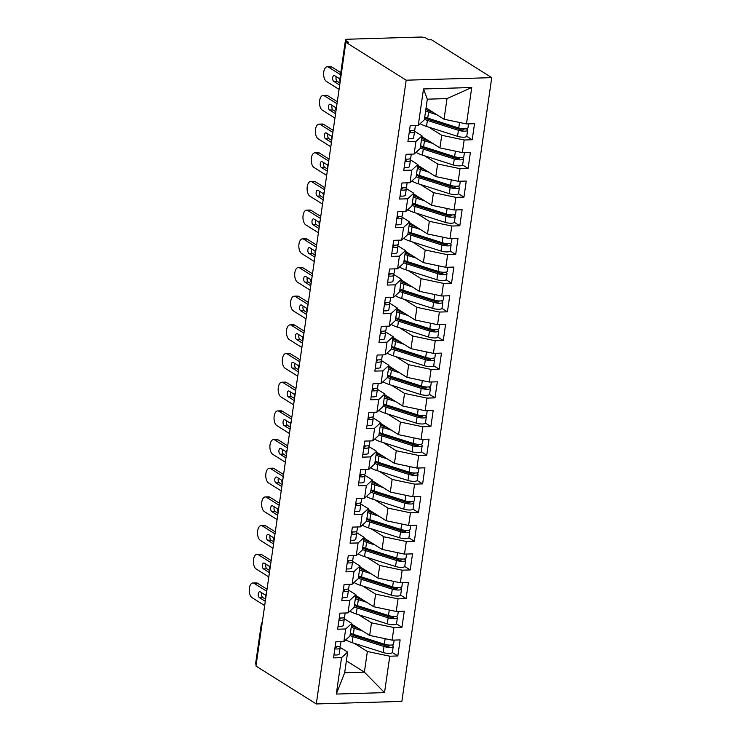 <?xml version="1.0" encoding="UTF-8"?>
<svg xmlns="http://www.w3.org/2000/svg" width="741" height="741" viewBox="0 0 741 741"><rect width="100%" height="100%" fill="white"/><g stroke="black" fill="none" stroke-linecap="round" stroke-linejoin="round"><path stroke-width="1.11" d="M345.482 39.977A4.529 1.26 8.2 0 0 346.075 40.736L340.397 80.102A4.529 1.26 8.2 0 1 339.813 79.343L345.482 39.977A4.529 1.26 8.2 0 1 347.733 39.227L420.332 37.05A4.529 1.26 8.2 0 1 426.455 38.337L428.826 39.829L431.419 39.745L491.746 77.638L401.863 701.384L316.296 703.95L406.179 80.195L491.746 77.638M336.303 694.067L341.555 657.647L347.64 652.089L344.667 672.735L336.303 694.067L384.533 692.622L389.785 656.202L397.824 655.961L400.131 639.909L392.1 640.15L393.916 627.525L401.955 627.284L404.271 611.223L396.231 611.464L398.047 598.848L406.087 598.608L408.402 582.546L400.362 582.787L402.178 570.172L410.218 569.931L412.533 553.87L404.493 554.111L406.309 541.495L414.349 541.254L416.664 525.193L408.624 525.434L410.449 512.809L418.48 512.577L420.795 496.516L412.756 496.757L414.58 484.132L422.62 483.892L424.926 467.83L416.896 468.071L418.711 455.456L426.751 455.215L429.067 439.154L421.027 439.394L422.842 426.779L430.882 426.538L433.198 410.477L425.158 410.718L426.973 398.102L435.013 397.861L437.329 381.8L429.289 382.041L431.105 369.426L439.144 369.185L441.46 353.124L433.42 353.364L435.245 340.74L443.275 340.499L445.591 324.447L437.551 324.688L439.376 312.063L447.416 311.822L449.722 295.761L441.692 296.002L443.507 283.386L451.547 283.145L453.863 267.084L445.823 267.325L447.638 254.709L455.678 254.469L457.994 238.407L449.954 238.648L451.769 226.033L459.809 225.792L462.125 209.731L454.085 209.972L455.9 197.356L463.94 197.115L466.256 181.054L458.216 181.295L460.041 168.67L468.071 168.429L470.387 152.377L462.347 152.618L464.172 139.993L472.212 139.753L474.518 123.691L466.487 123.932L444.054 119.227L447.027 98.581L427.325 99.174L424.343 119.82L418.257 125.377L423.509 88.957L471.73 87.512L466.487 123.932M418.257 125.377L410.218 125.618L407.902 141.679L415.942 141.438L414.126 154.054L406.087 154.295L403.771 170.356L411.811 170.115L409.995 182.74L401.955 182.981L399.64 199.033L407.68 198.792L405.855 211.417L397.824 211.657L395.509 227.719L403.549 227.478L401.724 240.093L393.684 240.334L391.378 256.395L399.408 256.154L397.593 268.77L389.553 269.011L387.237 285.072L395.277 284.831L393.462 297.447L385.422 297.687L383.106 313.749L391.146 313.508L389.331 326.123L381.291 326.364L378.975 342.425L387.015 342.185L385.2 354.809L377.16 355.05L374.844 371.102L382.884 370.87L381.059 383.486L373.029 383.727L370.713 399.788L378.753 399.547L376.928 412.163L368.888 412.404L366.582 428.465L374.613 428.224L372.797 440.839L364.757 441.08L362.442 457.141L370.481 456.901L368.666 469.516L360.626 469.757L358.311 485.818L366.35 485.577L364.535 498.202L356.495 498.443L354.179 514.495L362.219 514.254L360.404 526.879L352.364 527.12L350.048 543.181L358.088 542.94L356.264 555.555L348.233 555.796L345.917 571.857L353.957 571.617L352.132 584.232L344.093 584.473L341.786 600.534L349.817 600.293L348.001 612.909L339.962 613.15L337.646 629.211L345.686 628.97L343.87 641.586L335.83 641.826L333.515 657.888L341.555 657.647M428.807 127.165L441.738 135.288L439.922 147.913L421.925 136.613M464.172 139.993L441.738 135.288M462.347 152.618L439.922 147.913M427.325 99.174L423.509 88.957M424.667 155.842L437.607 163.965L435.782 176.59L417.794 165.289M460.041 168.67L437.607 163.965M458.216 181.295L435.782 176.59M415.942 141.438L422.027 135.881L414.414 131.101M422.027 135.881L420.212 148.496L414.126 154.054M420.536 184.528L433.476 192.651L431.651 205.266L413.663 193.966M455.9 197.356L433.476 192.651M454.085 209.972L431.651 205.266M411.811 170.115L417.896 164.558L410.282 159.778M417.896 164.558L416.081 177.173L409.995 182.74M416.405 213.204L429.335 221.327L427.52 233.943L409.532 222.643M451.769 226.033L429.335 221.327M449.954 238.648L427.52 233.943M407.68 198.792L413.765 193.234L406.151 188.455M413.765 193.234L411.95 205.859L405.855 211.417M412.274 241.881L425.204 250.004L423.389 262.62L405.392 251.319M447.638 254.709L425.204 250.004M445.823 267.325L423.389 262.62M403.549 227.478L409.634 221.911L402.02 217.132M409.634 221.911L407.819 234.536L401.724 240.093M408.143 270.558L421.073 278.681L419.258 291.296L401.261 279.996M443.507 283.386L421.073 278.681M441.692 296.002L419.258 291.296M399.408 256.154L405.503 250.597L397.889 245.808M405.503 250.597L403.678 263.212L397.593 268.77M404.012 299.234L416.942 307.358L415.127 319.982L397.13 308.682M439.376 312.063L416.942 307.358M437.551 324.688L415.127 319.982M395.277 284.831L401.372 279.274L393.758 274.485M401.372 279.274L399.547 291.889L393.462 297.447M399.871 327.911L412.811 336.034L410.986 348.659L392.999 337.359M435.245 340.74L412.811 336.034M433.42 353.364L410.986 348.659M391.146 313.508L397.232 307.95L389.618 303.171M397.232 307.95L395.416 320.566L389.331 326.123M395.74 356.597L408.68 364.72L406.855 377.336L388.868 366.035M431.105 369.426L408.68 364.72M429.289 382.041L406.855 377.336M387.015 342.185L393.101 336.627L385.487 331.848M393.101 336.627L391.285 349.243L385.2 354.809M391.609 385.274L404.54 393.397L402.724 406.012L384.736 394.712M426.973 398.102L404.54 393.397M425.158 410.718L402.724 406.012M382.884 370.87L388.969 365.304L381.356 360.524M388.969 365.304L387.154 377.929L381.059 383.486M387.478 413.95L400.409 422.074L398.593 434.689L380.596 423.389M422.842 426.779L400.409 422.074M421.027 439.394L398.593 434.689M378.753 399.547L384.838 393.98L377.225 389.201M384.838 393.98L383.023 406.605L376.928 412.163M383.347 442.627L396.278 450.75L394.462 463.366L376.465 452.066M418.711 455.456L396.278 450.75M416.896 468.071L394.462 463.366M374.613 428.224L380.707 422.666L373.094 417.878M380.707 422.666L378.883 435.282L372.797 440.839M379.216 471.304L392.146 479.427L390.331 492.052L372.334 480.752M414.58 484.132L392.146 479.427M412.756 496.757L390.331 492.052M370.481 456.901L376.576 451.343L368.962 446.564M376.576 451.343L374.751 463.959L368.666 469.516M375.076 499.99L388.015 508.104L386.191 520.728L368.203 509.428M410.449 512.809L388.015 508.104M408.624 525.434L386.191 520.728M366.35 485.577L372.436 480.02L364.822 475.24M372.436 480.02L370.62 492.635L364.535 498.202M370.945 528.666L383.884 536.79L382.06 549.405L364.072 538.105M406.309 541.495L383.884 536.79M404.493 554.111L382.06 549.405M362.219 514.254L368.305 508.697L360.691 503.917M368.305 508.697L366.489 521.321L360.404 526.879M366.814 557.343L379.744 565.466L377.929 578.082L359.941 566.782M402.178 570.172L379.744 565.466M400.362 582.787L377.929 578.082M358.088 542.94L364.174 537.373L356.56 532.594M364.174 537.373L362.358 549.998L356.264 555.555M362.682 586.02L375.613 594.143L373.797 606.759L355.8 595.458M398.047 598.848L375.613 594.143M396.231 611.464L373.797 606.759M353.957 571.617L360.043 566.059L352.429 561.27M360.043 566.059L358.227 578.675L352.132 584.232M358.551 614.697L371.482 622.82L369.666 635.435L351.669 624.135M393.916 627.525L371.482 622.82M392.1 640.15L369.666 635.435M349.817 600.293L355.912 594.736L348.298 589.947M355.912 594.736L354.087 607.351L348.001 612.909M256.191 664.492L256.201 664.501A4.529 1.26 -171.8 0 1 255.599 663.732L261.267 624.367A4.529 1.26 -171.8 0 0 261.86 625.135L256.191 664.492M354.42 643.373L367.351 651.496L364.377 672.152L346.38 660.852M389.785 656.202L367.351 651.496M384.533 692.622L364.377 672.152L344.667 672.735M345.686 628.97L351.78 623.413L344.167 618.633M351.78 623.413L349.956 636.028L343.87 641.586M346.075 40.736L348.446 42.237L345.852 42.311L406.179 80.195M345.852 42.311L255.969 666.066L316.296 703.95M426.056 107.927L444.054 119.227M347.64 652.089L340.026 647.31M471.73 87.512L447.027 98.581M397.824 655.961L392.35 652.534M266.445 593.393L265.426 595.532A4.529 1.26 8.2 0 0 265.426 595.551A4.529 1.26 8.2 0 0 266.01 596.31L266.019 596.32A4.529 3.677 -57.9 0 1 266.056 596.107M401.955 627.284L396.491 623.857M406.087 598.608L400.622 595.171M410.218 569.931L404.753 566.495M414.349 541.254L408.884 537.818M418.48 512.577L413.015 509.141M422.62 483.892L417.146 480.464M426.751 455.215L421.286 451.778M430.882 426.538L425.417 423.102M435.013 397.861L429.548 394.425M439.144 369.185L433.68 365.748M443.275 340.499L437.811 337.072M447.416 311.822L441.942 308.395M451.547 283.145L446.082 279.709M455.678 254.469L450.213 251.032M459.809 225.792L454.344 222.356M463.94 197.115L458.475 193.679M468.071 168.429L462.606 165.002M472.212 139.753L466.737 136.325M270.576 564.716L269.557 566.856A4.529 1.26 8.2 0 0 269.557 566.874A4.529 1.26 8.2 0 0 270.15 567.634L270.159 567.634A4.529 3.677 -57.9 0 1 270.187 567.421M274.707 536.03L273.688 538.179A4.529 1.26 8.2 0 0 273.688 538.188A4.529 1.26 8.2 0 0 274.281 538.957L274.29 538.957M278.838 507.353L277.819 509.502A4.529 1.26 8.2 0 0 277.819 509.512A4.529 1.26 8.2 0 0 278.412 510.271L278.421 510.28A4.529 3.677 -57.9 0 1 278.449 510.067M282.979 478.677L281.96 480.826A4.529 1.26 8.2 0 0 281.95 480.835A4.529 1.26 8.2 0 0 282.543 481.594L282.553 481.604A4.529 3.677 -57.9 0 1 282.58 481.391M287.11 450L286.091 452.149A4.529 1.26 8.2 0 0 286.091 452.158A4.529 1.26 8.2 0 0 286.674 452.918L286.684 452.927A4.529 3.677 -57.9 0 1 286.721 452.714M291.241 421.323L290.222 423.463A4.529 1.26 8.2 0 0 290.222 423.481A4.529 1.26 8.2 0 0 290.805 424.241L290.815 424.25M295.372 392.647L294.353 394.786A4.529 1.26 8.2 0 0 294.353 394.805A4.529 1.26 8.2 0 0 294.946 395.564L294.955 395.564A4.529 3.677 -57.9 0 1 294.983 395.351M299.503 363.961L298.484 366.11A4.529 1.26 8.2 0 0 298.484 366.119A4.529 1.26 8.2 0 0 299.077 366.888L299.086 366.888A4.529 3.677 -57.9 0 1 299.114 366.675M303.634 335.284L302.615 337.433A4.529 1.26 8.2 0 0 302.615 337.442A4.529 1.26 8.2 0 0 303.208 338.202L303.217 338.211A4.529 3.677 -57.9 0 1 303.245 337.998M307.774 306.607L306.755 308.756A4.529 1.26 8.2 0 0 306.746 308.765A4.529 1.26 8.2 0 0 307.339 309.525L307.348 309.534M311.905 277.931L310.887 280.079A4.529 1.26 8.2 0 0 310.887 280.089A4.529 1.26 8.2 0 0 311.47 280.848L311.479 280.858M316.036 249.254L315.018 251.394A4.529 1.26 8.2 0 0 315.018 251.412A4.529 1.26 8.2 0 0 315.601 252.172L315.61 252.181A4.529 3.677 -57.9 0 1 315.647 251.968M320.168 220.577L319.149 222.717A4.529 1.26 8.2 0 0 319.149 222.726A4.529 1.26 8.2 0 0 319.741 223.495L319.751 223.495A4.529 3.677 -57.9 0 1 319.779 223.282M324.299 191.891L323.28 194.04A4.529 1.26 8.2 0 0 323.28 194.049A4.529 1.26 8.2 0 0 323.873 194.818L323.882 194.818A4.529 3.677 -57.9 0 1 323.91 194.605M328.43 163.215L327.411 165.363A4.529 1.26 8.2 0 0 327.411 165.373A4.529 1.26 8.2 0 0 328.004 166.132L328.013 166.141M332.57 134.538L331.551 136.687A4.529 1.26 8.2 0 0 331.542 136.696A4.529 1.26 8.2 0 0 332.135 137.456L332.144 137.465A4.529 3.677 -57.9 0 1 332.172 137.252M336.701 105.861L335.682 108.001A4.529 1.26 8.2 0 0 335.682 108.019A4.529 1.26 8.2 0 0 336.266 108.779L336.275 108.788A4.529 3.677 -57.9 0 1 336.312 108.575M336.219 647.458L336.238 647.356A2.112 0.593 -171.8 0 1 336.238 647.412A2.112 0.593 -171.8 0 1 335.182 647.764A2.112 0.593 -171.8 0 1 334.978 647.764M333.95 654.905A6.03 1.677 8.2 0 0 336.247 654.998A6.03 1.677 8.2 0 0 339.248 653.988A6.03 1.677 8.2 0 0 339.248 653.84M339.85 646.263L340.119 647.819A6.03 1.677 -171.8 0 1 340.119 647.967A6.03 1.677 -171.8 0 1 337.118 648.977A6.03 1.677 -171.8 0 1 334.812 648.884M340.443 645.522A6.03 1.677 -171.8 0 1 340.452 645.67A6.03 1.677 -171.8 0 1 337.451 646.68A6.03 1.677 -171.8 0 1 335.145 646.587M257.498 583.241L254.126 583.343A7.54 3.853 -91.7 0 0 252.866 582.972L256.238 582.88A7.54 3.853 88.3 0 1 257.498 583.241L267.047 589.243M252.866 582.972A7.54 3.853 -91.7 0 0 249.254 589.391A7.54 3.853 -91.7 0 0 252.06 597.681L264.685 605.619M265.593 599.284L262.731 597.478A3.02 1.538 88.3 0 1 261.842 592.883M254.126 583.343L266.751 591.281M265.306 601.312L259.359 597.579A3.02 1.538 88.3 0 1 258.238 594.263A3.02 1.538 88.3 0 1 259.683 591.698A3.02 1.538 88.3 0 1 260.193 591.846L265.5 595.18M336.238 647.356L336.118 646.661M350.354 633.259A19.007 5.298 8.2 0 0 353.337 634.333L384.347 644.207A6.03 1.677 8.2 0 0 390.59 645.087A6.03 1.677 8.2 0 0 393.591 644.086L394.166 640.085M350.271 633.861A15.089 4.205 8.2 0 0 355.134 635.991L386.144 645.865A2.112 0.593 8.2 0 0 388.33 646.171A2.112 0.593 8.2 0 0 389.377 645.819A2.112 0.593 8.2 0 0 389.108 645.467L389.025 646.078M350.03 635.546A19.007 5.298 8.2 0 0 353.003 636.63L384.014 646.504A6.03 1.677 8.2 0 0 390.257 647.384A6.03 1.677 8.2 0 0 393.258 646.374A6.03 1.677 8.2 0 0 392.489 645.374L391.869 644.976M393.258 646.374L392.397 652.395A6.03 1.677 -171.8 0 1 389.395 653.405A6.03 1.677 -171.8 0 1 383.153 652.525L352.142 642.651A19.007 5.298 -171.8 0 1 345.797 639.835M388.386 645.003L389.108 645.467M358.292 628.294L356.328 627.673A15.089 4.205 -171.8 0 1 351.466 625.543M362.544 630.971L354.207 628.312A19.007 5.298 -171.8 0 1 351.225 627.229M340.351 618.781L340.369 618.679A2.112 0.593 -171.8 0 1 340.369 618.726A2.112 0.593 -171.8 0 1 339.322 619.078A2.112 0.593 -171.8 0 1 339.109 619.087M338.081 626.228A6.03 1.677 8.2 0 0 340.378 626.321A6.03 1.677 8.2 0 0 343.379 625.311A6.03 1.677 8.2 0 0 343.379 625.163M343.991 617.586L344.25 619.143A6.03 1.677 -171.8 0 1 344.25 619.291A6.03 1.677 -171.8 0 1 341.249 620.291A6.03 1.677 -171.8 0 1 338.952 620.208M344.584 616.845A6.03 1.677 -171.8 0 1 344.584 616.994A6.03 1.677 -171.8 0 1 341.582 618.003A6.03 1.677 -171.8 0 1 339.276 617.911M261.629 554.564L258.257 554.666A7.54 3.853 -91.7 0 0 256.997 554.296L260.369 554.194A7.54 3.853 88.3 0 1 261.629 554.564L271.178 560.567M256.997 554.296A7.54 3.853 -91.7 0 0 253.385 560.715A7.54 3.853 -91.7 0 0 256.191 569.005L268.816 576.933M269.733 570.598L266.862 568.801A3.02 1.538 88.3 0 1 265.982 564.207M258.257 554.666L270.882 562.595M269.437 572.636L263.5 568.903A3.02 1.538 88.3 0 1 262.379 565.587A3.02 1.538 88.3 0 1 263.815 563.021A3.02 1.538 88.3 0 1 264.324 563.169L269.641 566.504M340.369 618.679L340.249 617.985M344.482 590.105L344.5 590.003A2.112 0.593 -171.8 0 1 344.5 590.049A2.112 0.593 -171.8 0 1 343.454 590.401A2.112 0.593 -171.8 0 1 343.24 590.41M342.212 597.552A6.03 1.677 8.2 0 0 344.519 597.635A6.03 1.677 8.2 0 0 347.52 596.635A6.03 1.677 8.2 0 0 347.51 596.486M348.122 588.91L348.381 590.457A6.03 1.677 -171.8 0 1 348.381 590.614A6.03 1.677 -171.8 0 1 345.38 591.614A6.03 1.677 -171.8 0 1 343.083 591.522M348.715 588.169A6.03 1.677 -171.8 0 1 348.715 588.317A6.03 1.677 -171.8 0 1 345.714 589.327A6.03 1.677 -171.8 0 1 343.407 589.234M265.76 525.888L262.388 525.99A7.54 3.853 -91.7 0 0 261.128 525.619L264.5 525.517A7.54 3.853 88.3 0 1 265.76 525.888L275.309 531.89M261.128 525.619A7.54 3.853 -91.7 0 0 257.525 532.038A7.54 3.853 -91.7 0 0 260.323 540.328L272.947 548.257M273.864 541.921L271.002 540.124A3.02 1.538 88.3 0 1 270.113 535.53M262.388 525.99L275.013 533.918M273.568 543.959L267.631 540.226A3.02 1.538 88.3 0 1 266.51 536.91A3.02 1.538 88.3 0 1 267.955 534.344A3.02 1.538 88.3 0 1 268.455 534.493L273.772 537.827M344.5 590.003L344.38 589.308M348.622 561.428L348.631 561.317A2.112 0.593 -171.8 0 1 348.631 561.372A2.112 0.593 -171.8 0 1 347.585 561.724A2.112 0.593 -171.8 0 1 347.372 561.724M346.343 568.866A6.03 1.677 8.2 0 0 348.65 568.958A6.03 1.677 8.2 0 0 351.651 567.958A6.03 1.677 8.2 0 0 351.642 567.801M352.253 560.233L352.512 561.78A6.03 1.677 -171.8 0 1 352.512 561.937A6.03 1.677 -171.8 0 1 349.511 562.938A6.03 1.677 -171.8 0 1 347.214 562.845M352.846 559.483A6.03 1.677 -171.8 0 1 352.846 559.64A6.03 1.677 -171.8 0 1 349.845 560.641A6.03 1.677 -171.8 0 1 347.548 560.557M269.891 497.211L266.519 497.313A7.54 3.853 -91.7 0 0 265.259 496.942L268.631 496.84A7.54 3.853 88.3 0 1 269.891 497.211L279.44 503.204M265.259 496.942A7.54 3.853 -91.7 0 0 261.656 503.361A7.54 3.853 -91.7 0 0 264.454 511.651L277.078 519.58M277.995 513.244L275.133 511.447A3.02 1.538 88.3 0 1 274.244 506.853M266.519 497.313L279.144 505.242M277.699 515.282L271.762 511.549A3.02 1.538 88.3 0 1 270.641 508.233A3.02 1.538 88.3 0 1 272.086 505.668A3.02 1.538 88.3 0 1 272.586 505.816L277.903 509.15M348.631 561.317L348.52 560.631M352.753 532.742L352.762 532.64A2.112 0.593 -171.8 0 1 352.772 532.696A2.112 0.593 -171.8 0 1 351.716 533.048A2.112 0.593 -171.8 0 1 351.503 533.048M350.474 540.189A6.03 1.677 8.2 0 0 352.781 540.282A6.03 1.677 8.2 0 0 355.782 539.281A6.03 1.677 8.2 0 0 355.782 539.124M356.384 531.556L356.643 533.103A6.03 1.677 -171.8 0 1 356.653 533.251A6.03 1.677 -171.8 0 1 353.652 534.261A6.03 1.677 -171.8 0 1 351.345 534.168M356.977 530.806A6.03 1.677 -171.8 0 1 356.977 530.964A6.03 1.677 -171.8 0 1 353.976 531.964A6.03 1.677 -171.8 0 1 351.679 531.871M274.022 468.534L270.65 468.636A7.54 3.853 -91.7 0 0 269.391 468.266L272.762 468.164A7.54 3.853 88.3 0 1 274.022 468.534L283.571 474.527M269.391 468.266A7.54 3.853 -91.7 0 0 265.787 474.675A7.54 3.853 -91.7 0 0 268.585 482.975L281.21 490.903M282.126 484.568L279.264 482.771A3.02 1.538 88.3 0 1 278.375 478.177M270.65 468.636L283.284 476.565M281.83 486.596L275.893 482.873A3.02 1.538 88.3 0 1 274.772 479.547A3.02 1.538 88.3 0 1 276.217 476.982A3.02 1.538 88.3 0 1 276.717 477.13L282.034 480.474M352.762 532.64L352.651 531.945M354.494 604.573A19.007 5.298 8.2 0 0 357.468 605.656L388.479 615.53A6.03 1.677 8.2 0 0 394.721 616.41A6.03 1.677 8.2 0 0 397.722 615.4L398.297 611.408M354.402 605.184A15.089 4.205 8.2 0 0 359.265 607.314L390.275 617.179A2.112 0.593 8.2 0 0 392.461 617.494A2.112 0.593 8.2 0 0 393.508 617.142A2.112 0.593 8.2 0 0 393.239 616.79L393.156 617.401M354.161 606.87A19.007 5.298 8.2 0 0 357.143 607.953L388.154 617.827A6.03 1.677 8.2 0 0 394.397 618.707A6.03 1.677 8.2 0 0 397.389 617.698A6.03 1.677 8.2 0 0 396.63 616.697L396.009 616.299M397.389 617.698L396.528 623.718A6.03 1.677 -171.8 0 1 393.527 624.728A6.03 1.677 -171.8 0 1 387.284 623.848L356.273 613.974A19.007 5.298 -171.8 0 1 349.928 611.149M392.517 616.327L393.239 616.79M362.423 599.617L360.469 598.997A15.089 4.205 -171.8 0 1 355.606 596.866M366.675 602.285L358.338 599.636A19.007 5.298 -171.8 0 1 355.356 598.552M358.625 575.896A19.007 5.298 8.2 0 0 361.599 576.98L392.61 586.853A6.03 1.677 8.2 0 0 398.853 587.733A6.03 1.677 8.2 0 0 401.854 586.724L402.437 582.722M358.533 576.507A15.089 4.205 8.2 0 0 363.396 578.628L394.407 588.502A2.112 0.593 8.2 0 0 396.592 588.817A2.112 0.593 8.2 0 0 397.648 588.465A2.112 0.593 8.2 0 0 397.38 588.113L397.287 588.725M358.292 578.193A19.007 5.298 8.2 0 0 361.275 579.277L392.285 589.141A6.03 1.677 8.2 0 0 398.528 590.021A6.03 1.677 8.2 0 0 401.529 589.021A6.03 1.677 8.2 0 0 400.761 588.011L400.14 587.622M401.529 589.021L400.659 595.042A6.03 1.677 -171.8 0 1 397.658 596.051A6.03 1.677 -171.8 0 1 391.415 595.171L360.404 585.297A19.007 5.298 -171.8 0 1 354.059 582.472M396.648 587.65L397.38 588.113M366.554 570.941L364.6 570.32A15.089 4.205 -171.8 0 1 359.737 568.19M370.806 573.608L362.469 570.959A19.007 5.298 -171.8 0 1 359.496 569.875M362.757 547.219A19.007 5.298 8.2 0 0 365.739 548.303L396.75 558.177A6.03 1.677 8.2 0 0 402.993 559.057A6.03 1.677 8.2 0 0 405.994 558.047L406.568 554.046M362.664 547.831A15.089 4.205 8.2 0 0 367.536 549.952L398.538 559.826A2.112 0.593 8.2 0 0 400.724 560.131A2.112 0.593 8.2 0 0 401.779 559.779A2.112 0.593 8.2 0 0 401.511 559.427L401.418 560.048M362.423 549.516A19.007 5.298 8.2 0 0 365.406 550.591L396.416 560.465A6.03 1.677 8.2 0 0 402.659 561.345A6.03 1.677 8.2 0 0 405.66 560.344A6.03 1.677 8.2 0 0 404.892 559.335L404.271 558.946M405.66 560.344L404.79 566.365A6.03 1.677 -171.8 0 1 401.789 567.374A6.03 1.677 -171.8 0 1 395.546 566.485L364.535 556.621A19.007 5.298 -171.8 0 1 358.19 553.796M400.788 558.973L401.511 559.427M370.685 542.264L368.731 541.634A15.089 4.205 -171.8 0 1 363.868 539.513M374.937 544.931L366.6 542.282A19.007 5.298 -171.8 0 1 363.627 541.199M366.888 518.543A19.007 5.298 8.2 0 0 369.87 519.626L400.881 529.491A6.03 1.677 8.2 0 0 407.124 530.371A6.03 1.677 8.2 0 0 410.125 529.37L410.699 525.369M366.804 519.154A15.089 4.205 8.2 0 0 371.667 521.275L402.678 531.149A2.112 0.593 8.2 0 0 404.864 531.454A2.112 0.593 8.2 0 0 405.911 531.102A2.112 0.593 8.2 0 0 405.642 530.751L405.549 531.362M366.554 520.84A19.007 5.298 8.2 0 0 369.537 521.914L400.548 531.788A6.03 1.677 8.2 0 0 406.79 532.668A6.03 1.677 8.2 0 0 409.792 531.668A6.03 1.677 8.2 0 0 409.023 530.658L408.402 530.269M409.792 531.668L408.921 537.688A6.03 1.677 -171.8 0 1 405.92 538.688A6.03 1.677 -171.8 0 1 399.677 537.809L368.666 527.935A19.007 5.298 -171.8 0 1 362.321 525.119M404.919 530.297L405.642 530.751M374.816 513.578L372.862 512.957A15.089 4.205 -171.8 0 1 367.999 510.836M379.068 516.255L370.732 513.596A19.007 5.298 -171.8 0 1 367.758 512.522M356.884 504.065L356.903 503.963A2.112 0.593 -171.8 0 1 356.903 504.019A2.112 0.593 -171.8 0 1 355.847 504.371A2.112 0.593 -171.8 0 1 355.643 504.371M354.615 511.512A6.03 1.677 8.2 0 0 356.912 511.605A6.03 1.677 8.2 0 0 359.913 510.595A6.03 1.677 8.2 0 0 359.913 510.447M360.515 502.88L360.784 504.426A6.03 1.677 -171.8 0 1 360.784 504.575A6.03 1.677 -171.8 0 1 357.783 505.584A6.03 1.677 -171.8 0 1 355.476 505.492M361.108 502.129A6.03 1.677 -171.8 0 1 361.108 502.278A6.03 1.677 -171.8 0 1 358.116 503.287A6.03 1.677 -171.8 0 1 355.81 503.195M278.153 439.858L274.781 439.95A7.54 3.853 -91.7 0 0 273.531 439.589L276.893 439.487A7.54 3.853 88.3 0 1 278.153 439.858L287.703 445.85M273.531 439.589A7.54 3.853 -91.7 0 0 269.919 445.999A7.54 3.853 -91.7 0 0 272.716 454.298L285.35 462.227M286.258 455.891L283.395 454.094A3.02 1.538 88.3 0 1 282.506 449.5M274.781 439.95L287.415 447.888M285.97 457.919L280.024 454.187A3.02 1.538 88.3 0 1 278.903 450.871A3.02 1.538 88.3 0 1 280.348 448.305A3.02 1.538 88.3 0 1 280.848 448.453L286.165 451.797M356.903 503.963L356.782 503.269M371.019 489.866A19.007 5.298 8.2 0 0 374.001 490.94L405.012 500.814A6.03 1.677 8.2 0 0 411.255 501.694A6.03 1.677 8.2 0 0 414.256 500.694L414.83 496.692M370.935 490.468A15.089 4.205 8.2 0 0 375.798 492.598L406.809 502.472A2.112 0.593 8.2 0 0 408.995 502.778A2.112 0.593 8.2 0 0 410.042 502.426A2.112 0.593 8.2 0 0 409.773 502.074L409.68 502.685M370.695 492.154A19.007 5.298 8.2 0 0 373.668 493.237L404.679 503.111A6.03 1.677 8.2 0 0 410.922 503.991A6.03 1.677 8.2 0 0 413.923 502.982A6.03 1.677 8.2 0 0 413.154 501.981L412.533 501.583M413.923 502.982L413.052 509.011A6.03 1.677 -171.8 0 1 410.06 510.012A6.03 1.677 -171.8 0 1 403.817 509.132L372.806 499.258A19.007 5.298 -171.8 0 1 366.462 496.442M409.051 501.611L409.773 502.074M378.947 484.901L376.993 484.281A15.089 4.205 -171.8 0 1 372.13 482.159M383.208 487.578L374.872 484.92A19.007 5.298 -171.8 0 1 371.889 483.836M361.015 475.389L361.034 475.287A2.112 0.593 -171.8 0 1 361.034 475.342A2.112 0.593 -171.8 0 1 359.978 475.694A2.112 0.593 -171.8 0 1 359.774 475.694M358.746 482.836A6.03 1.677 8.2 0 0 361.043 482.928A6.03 1.677 8.2 0 0 364.044 481.919A6.03 1.677 8.2 0 0 364.044 481.77M364.646 474.194L364.915 475.75A6.03 1.677 -171.8 0 1 364.915 475.898A6.03 1.677 -171.8 0 1 361.914 476.908A6.03 1.677 -171.8 0 1 359.607 476.815M365.239 473.453A6.03 1.677 -171.8 0 1 365.248 473.601A6.03 1.677 -171.8 0 1 362.247 474.611A6.03 1.677 -171.8 0 1 359.941 474.518M282.293 411.172L278.922 411.274A7.54 3.853 -91.7 0 0 277.662 410.903L281.034 410.81A7.54 3.853 88.3 0 1 282.293 411.172L291.843 417.174M277.662 410.903A7.54 3.853 -91.7 0 0 274.05 417.322A7.54 3.853 -91.7 0 0 276.856 425.612L289.481 433.55M290.389 427.214L287.527 425.408A3.02 1.538 88.3 0 1 286.637 420.814M278.922 411.274L291.546 419.202M290.101 429.243L284.155 425.51A3.02 1.538 88.3 0 1 283.034 422.194A3.02 1.538 88.3 0 1 284.479 419.628A3.02 1.538 88.3 0 1 284.989 419.776L290.296 423.111M361.034 475.287L360.913 474.592M375.15 461.18A19.007 5.298 8.2 0 0 378.132 462.264L409.143 472.137A6.03 1.677 8.2 0 0 415.386 473.017A6.03 1.677 8.2 0 0 418.387 472.017L418.961 468.016M375.066 461.791A15.089 4.205 8.2 0 0 379.929 463.922L410.94 473.795A2.112 0.593 8.2 0 0 413.126 474.101A2.112 0.593 8.2 0 0 414.173 473.749A2.112 0.593 8.2 0 0 413.904 473.397L413.821 474.008M374.826 463.477A19.007 5.298 8.2 0 0 377.799 464.561L408.81 474.435A6.03 1.677 8.2 0 0 415.053 475.314A6.03 1.677 8.2 0 0 418.054 474.305A6.03 1.677 8.2 0 0 417.285 473.304L416.664 472.906M418.054 474.305L417.192 480.325A6.03 1.677 -171.8 0 1 414.191 481.335A6.03 1.677 -171.8 0 1 407.948 480.455L376.937 470.581A19.007 5.298 -171.8 0 1 370.593 467.766M413.182 472.934L413.904 473.397M383.088 456.224L381.124 455.604A15.089 4.205 -171.8 0 1 376.261 453.473M387.339 458.901L379.003 456.243A19.007 5.298 -171.8 0 1 376.02 455.159M365.146 446.712L365.165 446.61A2.112 0.593 -171.8 0 1 365.165 446.656A2.112 0.593 -171.8 0 1 364.118 447.008A2.112 0.593 -171.8 0 1 363.905 447.018M362.877 454.159A6.03 1.677 8.2 0 0 365.174 454.252A6.03 1.677 8.2 0 0 368.175 453.242A6.03 1.677 8.2 0 0 368.175 453.094M368.786 445.517L369.046 447.064A6.03 1.677 -171.8 0 1 369.046 447.221A6.03 1.677 -171.8 0 1 366.045 448.222A6.03 1.677 -171.8 0 1 363.748 448.138M369.379 444.776A6.03 1.677 -171.8 0 1 369.379 444.924A6.03 1.677 -171.8 0 1 366.378 445.934A6.03 1.677 -171.8 0 1 364.072 445.841M286.424 382.495L283.053 382.597A7.54 3.853 -91.7 0 0 281.793 382.226L285.165 382.124A7.54 3.853 88.3 0 1 286.424 382.495L295.974 388.497M281.793 382.226A7.54 3.853 -91.7 0 0 278.181 388.645A7.54 3.853 -91.7 0 0 280.987 396.935L293.612 404.864M294.529 398.528L291.658 396.731A3.02 1.538 88.3 0 1 290.778 392.137M283.053 382.597L295.678 390.526M294.233 400.566L288.295 396.833A3.02 1.538 88.3 0 1 287.175 393.517A3.02 1.538 88.3 0 1 288.61 390.952A3.02 1.538 88.3 0 1 289.12 391.1L294.436 394.434M365.165 446.61L365.044 445.915M379.29 432.503A19.007 5.298 8.2 0 0 382.263 433.587L413.274 443.461A6.03 1.677 8.2 0 0 419.517 444.341A6.03 1.677 8.2 0 0 422.518 443.331L423.092 439.339M379.197 433.115A15.089 4.205 8.2 0 0 384.06 435.245L415.071 445.109A2.112 0.593 8.2 0 0 417.257 445.424A2.112 0.593 8.2 0 0 418.304 445.072A2.112 0.593 8.2 0 0 418.035 444.72L417.952 445.332M378.957 434.8A19.007 5.298 8.2 0 0 381.939 435.884L412.95 445.758A6.03 1.677 8.2 0 0 419.193 446.638A6.03 1.677 8.2 0 0 422.185 445.628A6.03 1.677 8.2 0 0 421.425 444.628L420.805 444.23M422.185 445.628L421.323 451.649A6.03 1.677 -171.8 0 1 418.322 452.658A6.03 1.677 -171.8 0 1 412.079 451.778L381.069 441.905A19.007 5.298 -171.8 0 1 374.724 439.08M417.313 444.257L418.035 444.72M387.219 427.548L385.264 426.927A15.089 4.205 -171.8 0 1 380.402 424.797M391.47 430.215L383.134 427.566A19.007 5.298 -171.8 0 1 380.152 426.483M369.277 418.035L369.296 417.933A2.112 0.593 -171.8 0 1 369.296 417.98A2.112 0.593 -171.8 0 1 368.249 418.332A2.112 0.593 -171.8 0 1 368.036 418.332M367.008 425.482A6.03 1.677 8.2 0 0 369.314 425.566A6.03 1.677 8.2 0 0 372.315 424.565A6.03 1.677 8.2 0 0 372.306 424.408M372.918 416.84L373.177 418.387A6.03 1.677 -171.8 0 1 373.177 418.545A6.03 1.677 -171.8 0 1 370.176 419.545A6.03 1.677 -171.8 0 1 367.879 419.452M373.51 416.099A6.03 1.677 -171.8 0 1 373.51 416.247A6.03 1.677 -171.8 0 1 370.509 417.257A6.03 1.677 -171.8 0 1 368.203 417.164M290.555 353.818L287.184 353.92A7.54 3.853 -91.7 0 0 285.924 353.55L289.296 353.448A7.54 3.853 88.3 0 1 290.555 353.818L300.105 359.82M285.924 353.55A7.54 3.853 -91.7 0 0 282.321 359.969A7.54 3.853 -91.7 0 0 285.118 368.258L297.743 376.187M298.66 369.852L295.798 368.055A3.02 1.538 88.3 0 1 294.909 363.46M287.184 353.92L299.809 361.849M298.364 371.889L292.426 368.157A3.02 1.538 88.3 0 1 291.306 364.841A3.02 1.538 88.3 0 1 292.751 362.275A3.02 1.538 88.3 0 1 293.251 362.423L298.567 365.758M369.296 417.933L369.175 417.239M383.421 403.826A19.007 5.298 8.2 0 0 386.394 404.91L417.405 414.784A6.03 1.677 8.2 0 0 423.648 415.664A6.03 1.677 8.2 0 0 426.649 414.654L427.233 410.653M383.329 404.438A15.089 4.205 8.2 0 0 388.191 406.559L419.202 416.433A2.112 0.593 8.2 0 0 421.388 416.738A2.112 0.593 8.2 0 0 422.444 416.386A2.112 0.593 8.2 0 0 422.175 416.044L422.083 416.655M383.088 406.124A19.007 5.298 8.2 0 0 386.07 407.207L417.081 417.072A6.03 1.677 8.2 0 0 423.324 417.952A6.03 1.677 8.2 0 0 426.325 416.951A6.03 1.677 8.2 0 0 425.556 415.942L424.936 415.553M426.325 416.951L425.454 422.972A6.03 1.677 -171.8 0 1 422.453 423.982A6.03 1.677 -171.8 0 1 416.21 423.102L385.2 413.228A19.007 5.298 -171.8 0 1 378.855 410.403M421.444 415.581L422.175 416.044M391.35 398.871L389.395 398.241A15.089 4.205 -171.8 0 1 384.533 396.12M395.601 401.539L387.265 398.89A19.007 5.298 -171.8 0 1 384.292 397.806M373.418 389.358L373.427 389.247A2.112 0.593 -171.8 0 1 373.427 389.303A2.112 0.593 -171.8 0 1 372.38 389.655A2.112 0.593 -171.8 0 1 372.167 389.655M371.139 396.796A6.03 1.677 8.2 0 0 373.445 396.889A6.03 1.677 8.2 0 0 376.447 395.889A6.03 1.677 8.2 0 0 376.437 395.731M377.049 388.164L377.308 389.71A6.03 1.677 -171.8 0 1 377.308 389.859A6.03 1.677 -171.8 0 1 374.307 390.868A6.03 1.677 -171.8 0 1 372.01 390.776M377.641 387.413A6.03 1.677 -171.8 0 1 377.641 387.571A6.03 1.677 -171.8 0 1 374.64 388.571A6.03 1.677 -171.8 0 1 372.343 388.479M294.686 325.142L291.315 325.243A7.54 3.853 -91.7 0 0 290.055 324.873L293.427 324.771A7.54 3.853 88.3 0 1 294.686 325.142L304.236 331.134M290.055 324.873A7.54 3.853 -91.7 0 0 286.452 331.283A7.54 3.853 -91.7 0 0 289.249 339.582L301.874 347.51M302.791 341.175L299.929 339.378A3.02 1.538 88.3 0 1 299.04 334.784M291.315 325.243L303.94 333.172M302.495 343.213L296.557 339.48A3.02 1.538 88.3 0 1 295.437 336.164A3.02 1.538 88.3 0 1 296.882 333.598A3.02 1.538 88.3 0 1 297.382 333.746L302.699 337.081M373.427 389.247L373.316 388.562M387.552 375.15A19.007 5.298 8.2 0 0 390.535 376.233L421.546 386.107A6.03 1.677 8.2 0 0 427.789 386.987A6.03 1.677 8.2 0 0 430.78 385.978L431.364 381.976M387.46 375.761A15.089 4.205 8.2 0 0 392.332 377.882L423.333 387.756A2.112 0.593 8.2 0 0 425.519 388.062A2.112 0.593 8.2 0 0 426.575 387.71A2.112 0.593 8.2 0 0 426.307 387.358L426.214 387.978M387.219 377.447A19.007 5.298 8.2 0 0 390.201 378.521L421.212 388.395A6.03 1.677 8.2 0 0 427.455 389.275A6.03 1.677 8.2 0 0 430.456 388.275A6.03 1.677 8.2 0 0 429.687 387.265L429.067 386.876M430.456 388.275L429.585 394.295A6.03 1.677 -171.8 0 1 426.584 395.296A6.03 1.677 -171.8 0 1 420.342 394.416L389.331 384.551A19.007 5.298 -171.8 0 1 382.986 381.726M425.584 386.904L426.307 387.358M395.481 370.194L393.527 369.564A15.089 4.205 -171.8 0 1 388.664 367.443M399.732 372.862L391.396 370.204A19.007 5.298 -171.8 0 1 388.423 369.129M377.549 360.672L377.558 360.571A2.112 0.593 -171.8 0 1 377.567 360.626A2.112 0.593 -171.8 0 1 376.511 360.978A2.112 0.593 -171.8 0 1 376.298 360.978M375.27 368.12A6.03 1.677 8.2 0 0 377.577 368.212A6.03 1.677 8.2 0 0 380.578 367.212A6.03 1.677 8.2 0 0 380.578 367.054M381.18 359.487L381.439 361.034A6.03 1.677 -171.8 0 1 381.448 361.182A6.03 1.677 -171.8 0 1 378.447 362.192A6.03 1.677 -171.8 0 1 376.141 362.099M381.772 358.737A6.03 1.677 -171.8 0 1 381.772 358.894A6.03 1.677 -171.8 0 1 378.771 359.894A6.03 1.677 -171.8 0 1 376.474 359.802M298.818 296.465L295.446 296.567A7.54 3.853 -91.7 0 0 294.186 296.196L297.558 296.094A7.54 3.853 88.3 0 1 298.818 296.465L308.367 302.458M294.186 296.196A7.54 3.853 -91.7 0 0 290.583 302.606A7.54 3.853 -91.7 0 0 293.38 310.905L306.005 318.834M306.922 312.498L304.06 310.701A3.02 1.538 88.3 0 1 303.171 306.107M295.446 296.567L308.08 304.495M306.626 314.527L300.689 310.803A3.02 1.538 88.3 0 1 299.568 307.478A3.02 1.538 88.3 0 1 301.013 304.912A3.02 1.538 88.3 0 1 301.513 305.06L306.83 308.404M377.558 360.571L377.447 359.876M391.683 346.473A19.007 5.298 8.2 0 0 394.666 347.548L425.677 357.421A6.03 1.677 8.2 0 0 431.92 358.301A6.03 1.677 8.2 0 0 434.921 357.301L435.495 353.3M391.6 347.084A15.089 4.205 8.2 0 0 396.463 349.206L427.474 359.079A2.112 0.593 8.2 0 0 429.66 359.385A2.112 0.593 8.2 0 0 430.706 359.033A2.112 0.593 8.2 0 0 430.438 358.681L430.345 359.292M391.35 348.761A19.007 5.298 8.2 0 0 394.332 349.845L425.343 359.718A6.03 1.677 8.2 0 0 431.586 360.598A6.03 1.677 8.2 0 0 434.587 359.598A6.03 1.677 8.2 0 0 433.818 358.588L433.198 358.199M434.587 359.598L433.717 365.619A6.03 1.677 -171.8 0 1 430.716 366.619A6.03 1.677 -171.8 0 1 424.473 365.739L393.462 355.865A19.007 5.298 -171.8 0 1 387.117 353.049M429.715 358.227L430.438 358.681M399.612 341.508L397.658 340.888A15.089 4.205 -171.8 0 1 392.795 338.767M403.864 344.185L395.527 341.527A19.007 5.298 -171.8 0 1 392.554 340.452M381.68 331.996L381.698 331.894A2.112 0.593 -171.8 0 1 381.698 331.949A2.112 0.593 -171.8 0 1 380.642 332.301A2.112 0.593 -171.8 0 1 380.439 332.301M379.411 339.443A6.03 1.677 8.2 0 0 381.708 339.535A6.03 1.677 8.2 0 0 384.709 338.526A6.03 1.677 8.2 0 0 384.709 338.378M385.311 330.81L385.57 332.357A6.03 1.677 -171.8 0 1 385.579 332.505A6.03 1.677 -171.8 0 1 382.578 333.515A6.03 1.677 -171.8 0 1 380.272 333.422M385.904 330.06A6.03 1.677 -171.8 0 1 385.904 330.208A6.03 1.677 -171.8 0 1 382.912 331.218A6.03 1.677 -171.8 0 1 380.605 331.125M302.949 267.788L299.577 267.881A7.54 3.853 -91.7 0 0 298.327 267.52L301.689 267.418A7.54 3.853 88.3 0 1 302.949 267.788L312.498 273.781M298.327 267.52A7.54 3.853 -91.7 0 0 294.714 273.929A7.54 3.853 -91.7 0 0 297.512 282.228L310.146 290.157M311.053 283.822L308.191 282.025A3.02 1.538 88.3 0 1 307.302 277.421M299.577 267.881L312.211 275.819M310.766 285.85L304.82 282.117A3.02 1.538 88.3 0 1 303.699 278.801A3.02 1.538 88.3 0 1 305.144 276.236A3.02 1.538 88.3 0 1 305.644 276.384L310.961 279.728M381.698 331.894L381.578 331.199M395.814 317.796A19.007 5.298 8.2 0 0 398.797 318.871L429.808 328.745A6.03 1.677 8.2 0 0 436.051 329.625A6.03 1.677 8.2 0 0 439.052 328.624L439.626 324.623M395.731 318.398A15.089 4.205 8.2 0 0 400.594 320.529L431.605 330.403A2.112 0.593 8.2 0 0 433.791 330.708A2.112 0.593 8.2 0 0 434.837 330.356A2.112 0.593 8.2 0 0 434.569 330.004L434.476 330.616M395.49 320.084A19.007 5.298 8.2 0 0 398.463 321.168L429.474 331.042A6.03 1.677 8.2 0 0 435.717 331.922A6.03 1.677 8.2 0 0 438.718 330.912A6.03 1.677 8.2 0 0 437.95 329.912L437.329 329.513M438.718 330.912L437.848 336.942A6.03 1.677 -171.8 0 1 434.856 337.942A6.03 1.677 -171.8 0 1 428.604 337.062L397.602 327.189A19.007 5.298 -171.8 0 1 391.257 324.373M433.846 329.541L434.569 330.004M403.743 312.832L401.789 312.211A15.089 4.205 -171.8 0 1 396.926 310.09M408.004 315.509L399.668 312.85A19.007 5.298 -171.8 0 1 396.685 311.766M385.811 303.319L385.829 303.217A2.112 0.593 -171.8 0 1 385.829 303.273A2.112 0.593 -171.8 0 1 384.774 303.625A2.112 0.593 -171.8 0 1 384.57 303.625M383.542 310.766A6.03 1.677 8.2 0 0 385.839 310.859A6.03 1.677 8.2 0 0 388.84 309.849A6.03 1.677 8.2 0 0 388.84 309.701M389.442 302.124L389.71 303.68A6.03 1.677 -171.8 0 1 389.71 303.829A6.03 1.677 -171.8 0 1 386.709 304.838A6.03 1.677 -171.8 0 1 384.403 304.746M390.035 301.383A6.03 1.677 -171.8 0 1 390.044 301.531A6.03 1.677 -171.8 0 1 387.043 302.541A6.03 1.677 -171.8 0 1 384.736 302.448M307.089 239.102L303.717 239.204A7.54 3.853 -91.7 0 0 302.458 238.834L305.829 238.741A7.54 3.853 88.3 0 1 307.089 239.102L316.639 245.104M302.458 238.834A7.54 3.853 -91.7 0 0 298.845 245.252A7.54 3.853 -91.7 0 0 301.652 253.542L314.277 261.48M315.184 255.145L312.322 253.339A3.02 1.538 88.3 0 1 311.433 248.744M303.717 239.204L316.342 247.133M314.897 257.173L308.951 253.441A3.02 1.538 88.3 0 1 307.83 250.125A3.02 1.538 88.3 0 1 309.275 247.559A3.02 1.538 88.3 0 1 309.784 247.707L315.092 251.042M385.829 303.217L385.709 302.523M399.945 289.11A19.007 5.298 8.2 0 0 402.928 290.194L433.939 300.068A6.03 1.677 8.2 0 0 440.182 300.948A6.03 1.677 8.2 0 0 443.183 299.938L443.757 295.946M399.862 289.722A15.089 4.205 8.2 0 0 404.725 291.852L435.736 301.726A2.112 0.593 8.2 0 0 437.922 302.032A2.112 0.593 8.2 0 0 438.968 301.68A2.112 0.593 8.2 0 0 438.7 301.328L438.616 301.939M399.621 291.408A19.007 5.298 8.2 0 0 402.595 292.491L433.605 302.365A6.03 1.677 8.2 0 0 439.848 303.245A6.03 1.677 8.2 0 0 442.849 302.235A6.03 1.677 8.2 0 0 442.081 301.235L441.46 300.837M442.849 302.235L441.988 308.256A6.03 1.677 -171.8 0 1 438.987 309.266A6.03 1.677 -171.8 0 1 432.744 308.386L401.733 298.512A19.007 5.298 -171.8 0 1 395.388 295.696M437.977 300.865L438.7 301.328M407.874 284.155L405.92 283.534A15.089 4.205 -171.8 0 1 401.057 281.404M412.135 286.823L403.799 284.173A19.007 5.298 -171.8 0 1 400.816 283.09M389.942 274.642L389.961 274.541A2.112 0.593 -171.8 0 1 389.961 274.587A2.112 0.593 -171.8 0 1 388.914 274.939A2.112 0.593 -171.8 0 1 388.701 274.948M387.673 282.089A6.03 1.677 8.2 0 0 389.97 282.182A6.03 1.677 8.2 0 0 392.971 281.172A6.03 1.677 8.2 0 0 392.971 281.024M393.582 273.448L393.841 274.994A6.03 1.677 -171.8 0 1 393.841 275.152A6.03 1.677 -171.8 0 1 390.84 276.152A6.03 1.677 -171.8 0 1 388.543 276.06M394.175 272.707A6.03 1.677 -171.8 0 1 394.175 272.855A6.03 1.677 -171.8 0 1 391.174 273.864A6.03 1.677 -171.8 0 1 388.868 273.772M311.22 210.425L307.848 210.527A7.54 3.853 -91.7 0 0 306.589 210.157L309.96 210.055A7.54 3.853 88.3 0 1 311.22 210.425L320.77 216.428M306.589 210.157A7.54 3.853 -91.7 0 0 302.976 216.576A7.54 3.853 -91.7 0 0 305.783 224.866L318.408 232.794M319.325 226.459L316.453 224.662A3.02 1.538 88.3 0 1 315.573 220.068M307.848 210.527L320.473 218.456M319.028 228.497L313.082 224.764A3.02 1.538 88.3 0 1 311.97 221.448A3.02 1.538 88.3 0 1 313.406 218.882A3.02 1.538 88.3 0 1 313.915 219.03L319.232 222.365M389.961 274.541L389.84 273.846M404.086 260.434A19.007 5.298 8.2 0 0 407.059 261.517L438.07 271.391A6.03 1.677 8.2 0 0 444.313 272.271A6.03 1.677 8.2 0 0 447.314 271.262L447.888 267.269M403.993 261.045A15.089 4.205 8.2 0 0 408.856 263.166L439.867 273.04A2.112 0.593 8.2 0 0 442.053 273.355A2.112 0.593 8.2 0 0 443.099 273.003A2.112 0.593 8.2 0 0 442.831 272.651L442.748 273.262M403.752 262.731A19.007 5.298 8.2 0 0 406.735 263.815L437.746 273.679A6.03 1.677 8.2 0 0 443.989 274.568A6.03 1.677 8.2 0 0 446.98 273.559A6.03 1.677 8.2 0 0 446.221 272.558L445.6 272.16M446.98 273.559L446.119 279.579A6.03 1.677 -171.8 0 1 443.118 280.589A6.03 1.677 -171.8 0 1 436.875 279.709L405.864 269.835A19.007 5.298 -171.8 0 1 399.519 267.01M442.108 272.188L442.831 272.651M412.015 255.478L410.06 254.858A15.089 4.205 -171.8 0 1 405.197 252.727M416.266 258.146L407.93 255.497A19.007 5.298 -171.8 0 1 404.947 254.413M394.073 245.966L394.092 245.855A2.112 0.593 -171.8 0 1 394.092 245.91A2.112 0.593 -171.8 0 1 393.045 246.262A2.112 0.593 -171.8 0 1 392.832 246.262M391.804 253.403A6.03 1.677 8.2 0 0 394.11 253.496A6.03 1.677 8.2 0 0 397.111 252.496A6.03 1.677 8.2 0 0 397.102 252.338M397.713 244.771L397.973 246.318A6.03 1.677 -171.8 0 1 397.973 246.475A6.03 1.677 -171.8 0 1 394.972 247.475A6.03 1.677 -171.8 0 1 392.674 247.383M398.306 244.03A6.03 1.677 -171.8 0 1 398.306 244.178A6.03 1.677 -171.8 0 1 395.305 245.178A6.03 1.677 -171.8 0 1 392.999 245.095M315.351 181.749L311.98 181.851A7.54 3.853 -91.7 0 0 310.72 181.48L314.091 181.378A7.54 3.853 88.3 0 1 315.351 181.749L324.901 187.751M310.72 181.48A7.54 3.853 -91.7 0 0 307.117 187.899A7.54 3.853 -91.7 0 0 309.914 196.189L322.539 204.118M323.456 197.782L320.594 195.985A3.02 1.538 88.3 0 1 319.704 191.391M311.98 181.851L324.604 189.779M323.159 199.82L317.222 196.087A3.02 1.538 88.3 0 1 316.101 192.771A3.02 1.538 88.3 0 1 317.546 190.205A3.02 1.538 88.3 0 1 318.046 190.354L323.363 193.688M394.092 245.855L393.971 245.169M408.217 231.757A19.007 5.298 8.2 0 0 411.19 232.841L442.201 242.715A6.03 1.677 8.2 0 0 448.444 243.594A6.03 1.677 8.2 0 0 451.445 242.585L452.029 238.583M408.124 232.368A15.089 4.205 8.2 0 0 412.987 234.489L443.998 244.363A2.112 0.593 8.2 0 0 446.184 244.669A2.112 0.593 8.2 0 0 447.24 244.317A2.112 0.593 8.2 0 0 446.971 243.965L446.879 244.586M407.883 234.054A19.007 5.298 8.2 0 0 410.866 235.129L441.877 245.002A6.03 1.677 8.2 0 0 448.12 245.882A6.03 1.677 8.2 0 0 451.121 244.882A6.03 1.677 8.2 0 0 450.352 243.872L449.731 243.483M451.121 244.882L450.25 250.903A6.03 1.677 -171.8 0 1 447.249 251.912A6.03 1.677 -171.8 0 1 441.006 251.032L409.995 241.158A19.007 5.298 -171.8 0 1 403.65 238.333M446.239 243.511L446.971 243.965M416.146 226.802L414.191 226.172A15.089 4.205 -171.8 0 1 409.328 224.051M420.397 229.469L412.061 226.82A19.007 5.298 -171.8 0 1 409.078 225.736M398.213 217.289L398.223 217.178A2.112 0.593 -171.8 0 1 398.223 217.233A2.112 0.593 -171.8 0 1 397.176 217.585A2.112 0.593 -171.8 0 1 396.963 217.585M395.935 224.727A6.03 1.677 8.2 0 0 398.241 224.819A6.03 1.677 8.2 0 0 401.242 223.819A6.03 1.677 8.2 0 0 401.233 223.662M401.844 216.094L402.104 217.641A6.03 1.677 -171.8 0 1 402.104 217.789A6.03 1.677 -171.8 0 1 399.103 218.799A6.03 1.677 -171.8 0 1 396.805 218.706M402.437 215.344A6.03 1.677 -171.8 0 1 402.437 215.501A6.03 1.677 -171.8 0 1 399.436 216.502A6.03 1.677 -171.8 0 1 397.139 216.409M319.482 153.072L316.111 153.174A7.54 3.853 -91.7 0 0 314.851 152.803L318.222 152.702A7.54 3.853 88.3 0 1 319.482 153.072L329.032 159.065M314.851 152.803A7.54 3.853 -91.7 0 0 311.248 159.213A7.54 3.853 -91.7 0 0 314.045 167.512L326.67 175.441M327.587 169.105L324.725 167.309A3.02 1.538 88.3 0 1 323.836 162.714M316.111 153.174L328.735 161.103M327.29 171.143L321.353 167.41A3.02 1.538 88.3 0 1 320.232 164.094A3.02 1.538 88.3 0 1 321.677 161.529A3.02 1.538 88.3 0 1 322.178 161.677L327.494 165.011M398.223 217.178L398.112 216.483M412.348 203.08A19.007 5.298 8.2 0 0 415.33 204.164L446.341 214.029A6.03 1.677 8.2 0 0 452.584 214.918A6.03 1.677 8.2 0 0 455.576 213.908L456.16 209.907M412.255 203.692A15.089 4.205 8.2 0 0 417.118 205.813L448.129 215.687A2.112 0.593 8.2 0 0 450.315 215.992A2.112 0.593 8.2 0 0 451.371 215.64A2.112 0.593 8.2 0 0 451.102 215.288L451.01 215.9M412.015 205.377A19.007 5.298 8.2 0 0 414.997 206.452L446.008 216.326A6.03 1.677 8.2 0 0 452.251 217.206A6.03 1.677 8.2 0 0 455.252 216.205A6.03 1.677 8.2 0 0 454.483 215.196L453.863 214.807M455.252 216.205L454.381 222.226A6.03 1.677 -171.8 0 1 451.38 223.226A6.03 1.677 -171.8 0 1 445.137 222.346L414.126 212.482A19.007 5.298 -171.8 0 1 407.782 209.657M450.38 214.834L451.102 215.288M420.277 198.116L418.322 197.495A15.089 4.205 -171.8 0 1 413.459 195.374M424.528 200.792L416.192 198.134A19.007 5.298 -171.8 0 1 413.219 197.06M402.344 188.603L402.354 188.501A2.112 0.593 -171.8 0 1 402.354 188.557A2.112 0.593 -171.8 0 1 401.307 188.909A2.112 0.593 -171.8 0 1 401.094 188.909M400.066 196.05A6.03 1.677 8.2 0 0 402.372 196.143A6.03 1.677 8.2 0 0 405.373 195.133A6.03 1.677 8.2 0 0 405.373 194.985M405.975 187.417L406.235 188.964A6.03 1.677 -171.8 0 1 406.244 189.112A6.03 1.677 -171.8 0 1 403.243 190.122A6.03 1.677 -171.8 0 1 400.937 190.029M406.568 186.667A6.03 1.677 -171.8 0 1 406.568 186.825A6.03 1.677 -171.8 0 1 403.567 187.825A6.03 1.677 -171.8 0 1 401.27 187.732M323.613 124.395L320.242 124.497A7.54 3.853 -91.7 0 0 318.982 124.127L322.354 124.025A7.54 3.853 88.3 0 1 323.613 124.395L333.163 130.388M318.982 124.127A7.54 3.853 -91.7 0 0 315.379 130.536A7.54 3.853 -91.7 0 0 318.176 138.836L330.801 146.764M331.718 140.429L328.856 138.632A3.02 1.538 88.3 0 1 327.967 134.038M320.242 124.497L332.876 132.426M331.422 142.457L325.484 138.734A3.02 1.538 88.3 0 1 324.363 135.408A3.02 1.538 88.3 0 1 325.808 132.843A3.02 1.538 88.3 0 1 326.309 132.991L331.625 136.335M402.354 188.501L402.243 187.806M416.479 174.404A19.007 5.298 8.2 0 0 419.462 175.478L450.472 185.352A6.03 1.677 8.2 0 0 456.715 186.232A6.03 1.677 8.2 0 0 459.716 185.231L460.291 181.23M416.396 175.015A15.089 4.205 8.2 0 0 421.259 177.136L452.269 187.01A2.112 0.593 8.2 0 0 454.446 187.316A2.112 0.593 8.2 0 0 455.502 186.964A2.112 0.593 8.2 0 0 455.233 186.612L455.141 187.223M416.146 176.691A19.007 5.298 8.2 0 0 419.128 177.775L450.139 187.649A6.03 1.677 8.2 0 0 456.382 188.529A6.03 1.677 8.2 0 0 459.383 187.519A6.03 1.677 8.2 0 0 458.614 186.519L457.994 186.121M459.383 187.519L458.512 193.549A6.03 1.677 -171.8 0 1 455.511 194.55A6.03 1.677 -171.8 0 1 449.268 193.67L418.257 183.796A19.007 5.298 -171.8 0 1 411.913 180.98M454.511 186.158L455.233 186.612M424.408 169.439L422.453 168.818A15.089 4.205 -171.8 0 1 417.591 166.697M428.659 172.116L420.323 169.457A19.007 5.298 -171.8 0 1 417.35 168.383M406.476 159.926L406.494 159.824A2.112 0.593 -171.8 0 1 406.494 159.88A2.112 0.593 -171.8 0 1 405.438 160.232A2.112 0.593 -171.8 0 1 405.234 160.232M404.206 167.373A6.03 1.677 8.2 0 0 406.503 167.466A6.03 1.677 8.2 0 0 409.504 166.456A6.03 1.677 8.2 0 0 409.504 166.308M410.106 158.741L410.366 160.288A6.03 1.677 -171.8 0 1 410.375 160.436A6.03 1.677 -171.8 0 1 407.374 161.445A6.03 1.677 -171.8 0 1 405.068 161.353M410.699 157.99A6.03 1.677 -171.8 0 1 410.699 158.139A6.03 1.677 -171.8 0 1 407.707 159.148A6.03 1.677 -171.8 0 1 405.401 159.056M327.744 95.709L324.373 95.811A7.54 3.853 -91.7 0 0 323.122 95.45L326.485 95.348A7.54 3.853 88.3 0 1 327.744 95.709L337.294 101.712M323.122 95.45A7.54 3.853 -91.7 0 0 319.51 101.86A7.54 3.853 -91.7 0 0 322.307 110.15L334.941 118.088M335.849 111.752L332.987 109.946A3.02 1.538 88.3 0 1 332.098 105.352M324.373 95.811L337.007 103.749M335.562 113.781L329.615 110.048A3.02 1.538 88.3 0 1 328.495 106.732A3.02 1.538 88.3 0 1 329.94 104.166A3.02 1.538 88.3 0 1 330.44 104.314L335.756 107.658M406.494 159.824L406.374 159.13M420.61 145.727A19.007 5.298 8.2 0 0 423.593 146.801L454.603 156.675A6.03 1.677 8.2 0 0 460.846 157.555A6.03 1.677 8.2 0 0 463.847 156.555L464.422 152.553M420.527 146.329A15.089 4.205 8.2 0 0 425.39 148.459L456.4 158.333A2.112 0.593 8.2 0 0 458.586 158.639A2.112 0.593 8.2 0 0 459.633 158.287A2.112 0.593 8.2 0 0 459.364 157.935L459.272 158.546M420.286 148.015A19.007 5.298 8.2 0 0 423.259 149.098L454.27 158.972A6.03 1.677 8.2 0 0 460.513 159.852A6.03 1.677 8.2 0 0 463.514 158.843A6.03 1.677 8.2 0 0 462.745 157.842L462.125 157.444M463.514 158.843L462.643 164.863A6.03 1.677 -171.8 0 1 459.642 165.873A6.03 1.677 -171.8 0 1 453.399 164.993L422.398 155.119A19.007 5.298 -171.8 0 1 416.053 152.303M458.642 157.472L459.364 157.935M428.539 140.762L426.584 140.142A15.089 4.205 -171.8 0 1 421.722 138.011M432.8 143.439L424.463 140.781A19.007 5.298 -171.8 0 1 421.481 139.697M410.607 131.25L410.625 131.148A2.112 0.593 -171.8 0 1 410.625 131.203A2.112 0.593 -171.8 0 1 409.569 131.555A2.112 0.593 -171.8 0 1 409.365 131.555M408.337 138.697A6.03 1.677 8.2 0 0 410.634 138.789A6.03 1.677 8.2 0 0 413.635 137.78A6.03 1.677 8.2 0 0 413.635 137.631M414.238 130.055L414.506 131.611A6.03 1.677 -171.8 0 1 414.506 131.759A6.03 1.677 -171.8 0 1 411.505 132.759A6.03 1.677 -171.8 0 1 409.199 132.676M414.83 129.314A6.03 1.677 -171.8 0 1 414.84 129.462A6.03 1.677 -171.8 0 1 411.839 130.472A6.03 1.677 -171.8 0 1 409.532 130.379M331.885 67.033L328.513 67.135A7.54 3.853 -91.7 0 0 327.253 66.764L330.625 66.662A7.54 3.853 88.3 0 1 331.885 67.033L340.777 72.627M327.253 66.764A7.54 3.853 -91.7 0 0 323.641 73.183A7.54 3.853 -91.7 0 0 326.448 81.473L339.072 89.402M339.98 83.066L337.118 81.269A3.02 1.538 88.3 0 1 336.229 76.675M328.513 67.135L340.49 74.656M339.693 85.104L333.746 81.371A3.02 1.538 88.3 0 1 332.626 78.055A3.02 1.538 88.3 0 1 334.071 75.489A3.02 1.538 88.3 0 1 334.58 75.638L339.869 78.963M410.625 131.148L410.505 130.453M424.741 117.041A19.007 5.298 8.2 0 0 427.724 118.125L458.735 127.998A6.03 1.677 8.2 0 0 464.978 128.878A6.03 1.677 8.2 0 0 467.979 127.869L468.553 123.877M424.658 117.652A15.089 4.205 8.2 0 0 429.521 119.783L460.531 129.647A2.112 0.593 8.2 0 0 462.717 129.962A2.112 0.593 8.2 0 0 463.764 129.61A2.112 0.593 8.2 0 0 463.495 129.258L463.412 129.87M424.417 119.338A19.007 5.298 8.2 0 0 427.39 120.422L458.401 130.296A6.03 1.677 8.2 0 0 464.644 131.176A6.03 1.677 8.2 0 0 467.645 130.166A6.03 1.677 8.2 0 0 466.876 129.166L466.256 128.767M467.645 130.166L466.784 136.187A6.03 1.677 -171.8 0 1 463.783 137.196A6.03 1.677 -171.8 0 1 457.54 136.316L426.529 126.442A19.007 5.298 -171.8 0 1 420.184 123.627M462.773 128.795L463.495 129.258M432.67 112.086L430.716 111.465A15.089 4.205 -171.8 0 1 425.853 109.335M436.931 114.753L428.594 112.104A19.007 5.298 -171.8 0 1 425.612 111.02M274.244 539.272A4.529 3.677 -57.9 0 1 274.281 538.957A4.529 3.677 -57.9 0 1 274.318 538.744M290.778 424.556A4.529 3.677 -57.9 0 1 290.805 424.241A4.529 3.677 -57.9 0 1 290.852 424.037M307.302 309.849A4.529 3.677 -57.9 0 1 307.339 309.525A4.529 3.677 -57.9 0 1 307.376 309.321M311.433 281.172A4.529 3.677 -57.9 0 1 311.47 280.848A4.529 3.677 -57.9 0 1 311.516 280.644M327.967 166.456A4.529 3.677 -57.9 0 1 328.004 166.132A4.529 3.677 -57.9 0 1 328.041 165.928M259.359 597.579L262.731 597.478M353.003 636.63L352.142 642.651M384.014 646.504L383.153 652.525M375.891 641.511L375.743 642.549M352.373 624.58L352.179 625.96M351.086 633.546L350.975 634.277M354.207 628.312L353.337 634.333M385.144 638.686L384.347 644.207M356.745 635.417L356.597 636.454M373.631 640.798L373.483 641.826M263.5 568.903L266.862 568.801M267.631 540.226L271.002 540.124M271.762 511.549L275.133 511.447M275.893 482.873L279.264 482.771M357.143 607.953L356.273 613.974M388.154 617.827L387.284 623.848M380.022 612.835L379.874 613.872M356.504 595.903L356.31 597.283M355.217 604.869L355.106 605.601M358.338 599.636L357.468 605.656M389.275 610.01L388.479 615.53M360.876 606.74L360.728 607.777M377.762 612.122L377.614 613.15M361.275 579.277L360.404 585.297M392.285 589.141L391.415 595.171M384.153 584.158L384.005 585.195M360.635 567.226L360.441 568.606M359.348 576.192L359.246 576.924M362.469 570.959L361.599 576.98M393.406 581.333L392.61 586.853M365.007 578.063L364.859 579.101M381.893 583.436L381.745 584.473M365.406 550.591L364.535 556.621M396.416 560.465L395.546 566.485M388.284 555.481L388.136 556.51M364.776 538.55L364.572 539.93M363.479 547.506L363.377 548.247M366.6 542.282L365.739 548.303M397.537 552.656L396.75 558.177M369.138 549.387L368.99 550.415M386.033 554.759L385.876 555.796M369.537 521.914L368.666 527.935M400.548 531.788L399.677 537.809M392.415 526.805L392.267 527.833M368.907 509.864L368.703 511.253M367.61 518.83L367.508 519.571M370.732 513.596L369.87 519.626M401.678 523.97L400.881 529.491M373.269 520.71L373.121 521.738M390.164 526.082L390.016 527.12M280.024 454.187L283.395 454.094M373.668 493.237L372.806 499.258M404.679 503.111L403.817 509.132M396.555 498.119L396.407 499.156M373.038 481.187L372.834 482.576M371.75 490.153L371.639 490.894M374.872 484.92L374.001 490.94M405.809 495.294L405.012 500.814M377.41 492.024L377.262 493.061M394.295 497.406L394.147 498.443M284.155 425.51L287.527 425.408M377.799 464.561L376.937 470.581M408.81 474.435L407.948 480.455M400.686 469.442L400.538 470.479M377.169 452.51L376.974 453.89M375.882 461.476L375.77 462.208M379.003 456.243L378.132 462.264M409.94 466.617L409.143 472.137M381.541 463.347L381.393 464.385M398.426 468.729L398.278 469.757M288.295 396.833L291.658 396.731M381.939 435.884L381.069 441.905M412.95 445.758L412.079 451.778M404.818 440.765L404.669 441.803M381.3 423.833L381.106 425.214M380.013 432.8L379.901 433.531M383.134 427.566L382.263 433.587M414.071 437.94L413.274 443.461M385.672 434.671L385.524 435.708M402.558 440.043L402.409 441.08M292.426 368.157L295.798 368.055M386.07 407.207L385.2 413.228M417.081 417.072L416.21 423.102M408.949 412.089L408.8 413.126M385.431 395.157L385.237 396.537M384.144 404.114L384.042 404.855M387.265 398.89L386.394 404.91M418.202 409.264L417.405 414.784M389.803 405.994L389.655 407.031M406.689 411.366L406.54 412.404M296.557 339.48L299.929 339.378M390.201 378.521L389.331 384.551M421.212 388.395L420.342 394.416M413.08 383.412L412.932 384.44M389.571 366.48L389.368 367.86M388.275 375.437L388.173 376.178M391.396 370.204L390.535 376.233M422.333 380.578L421.546 386.107M393.934 377.317L393.786 378.345M410.829 382.689L410.671 383.727M300.689 310.803L304.06 310.701M394.332 349.845L393.462 355.865M425.343 359.718L424.473 365.739M417.211 354.735L417.063 355.763M393.703 337.794L393.499 339.183M392.406 346.76L392.304 347.501M395.527 341.527L394.666 347.548M426.473 351.901L425.677 357.421M398.065 348.64L397.917 349.669M414.96 354.013L414.812 355.05M304.82 282.117L308.191 282.025M398.463 321.168L397.602 327.189M429.474 331.042L428.604 337.062M421.351 326.049L421.203 327.087M397.834 309.117L397.63 310.507M396.546 318.084L396.435 318.815M399.668 312.85L398.797 318.871M430.604 323.224L429.808 328.745M402.206 319.955L402.057 320.992M419.091 325.336L418.943 326.364M308.951 253.441L312.322 253.339M402.595 292.491L401.733 298.512M433.605 302.365L432.744 308.386M425.482 297.373L425.334 298.41M401.965 280.441L401.77 281.821M400.677 289.407L400.566 290.139M403.799 284.173L402.928 290.194M434.735 294.548L433.939 300.068M406.337 291.278L406.188 292.315M423.222 296.659L423.074 297.687M313.082 224.764L316.453 224.662M406.735 263.815L405.864 269.835M437.746 273.679L436.875 279.709M429.613 268.696L429.465 269.733M406.096 251.764L405.901 253.144M404.808 260.73L404.697 261.462M407.93 255.497L407.059 261.517M438.867 265.871L438.07 271.391M410.468 262.601L410.319 263.639M427.353 267.973L427.205 269.011M317.222 196.087L320.594 195.985M410.866 235.129L409.995 241.158M441.877 245.002L441.006 251.032M433.744 240.019L433.596 241.057M410.227 223.087L410.032 224.467M408.939 232.044L408.837 232.785M412.061 226.82L411.19 232.841M442.998 237.194L442.201 242.715M414.599 233.924L414.451 234.962M431.484 239.297L431.336 240.334M321.353 167.41L324.725 167.309M414.997 206.452L414.126 212.482M446.008 216.326L445.137 222.346M437.875 211.342L437.727 212.371M414.367 194.411L414.163 195.791M413.07 203.367L412.969 204.108M416.192 198.134L415.33 204.164M447.129 208.508L446.341 214.029M418.73 205.248L418.582 206.276M435.625 210.62L435.467 211.657M325.484 138.734L328.856 138.632M419.128 177.775L418.257 183.796M450.139 187.649L449.268 193.67M442.007 182.666L441.858 183.694M418.498 165.725L418.295 167.114M417.202 174.691L417.1 175.432M420.323 169.457L419.462 175.478M451.269 179.831L450.472 185.352M422.861 176.562L422.713 177.599M439.756 181.943L439.608 182.981M329.615 110.048L332.987 109.946M423.259 149.098L422.398 155.119M454.27 158.972L453.399 164.993M446.147 153.98L445.989 155.017M422.629 137.048L422.426 138.437M421.342 146.014L421.231 146.746M424.463 140.781L423.593 146.801M455.4 151.155L454.603 156.675M427.001 147.885L426.853 148.922M443.887 153.267L443.739 154.295M333.746 81.371L337.118 81.269M427.39 120.422L426.529 126.442M458.401 130.296L457.54 136.316M450.278 125.303L450.13 126.341M426.76 108.371L426.566 109.751M425.473 117.337L425.362 118.069M428.594 112.104L427.724 118.125M459.531 122.478L458.735 127.998M431.132 119.208L430.984 120.246M448.018 124.59L447.87 125.618M265.426 595.551A4.529 4.529 0 0 0 265.778 598.043M262.314 622.07A4.529 4.529 0 0 0 261.267 624.367M269.557 566.874A4.529 4.529 0 0 0 269.909 569.366M273.688 538.188A4.529 4.529 0 0 0 274.04 540.689M277.819 509.512A4.529 4.529 0 0 0 278.171 512.012M281.95 480.835A4.529 4.529 0 0 0 282.302 483.336M286.091 452.158A4.529 4.529 0 0 0 286.434 454.659M290.222 423.481A4.529 4.529 0 0 0 290.574 425.973M294.353 394.805A4.529 4.529 0 0 0 294.705 397.296M298.484 366.119A4.529 4.529 0 0 0 298.836 368.62M302.615 337.442A4.529 4.529 0 0 0 302.967 339.943M306.746 308.765A4.529 4.529 0 0 0 307.098 311.266M310.887 280.089A4.529 4.529 0 0 0 311.229 282.59M315.018 251.412A4.529 4.529 0 0 0 315.37 253.904M319.149 222.726A4.529 4.529 0 0 0 319.501 225.227M323.28 194.049A4.529 4.529 0 0 0 323.632 196.55M327.411 165.373A4.529 4.529 0 0 0 327.763 167.874M331.542 136.696A4.529 4.529 0 0 0 331.894 139.197M335.682 108.019A4.529 4.529 0 0 0 336.025 110.511M339.813 79.343A4.529 4.529 0 0 0 340.165 81.834M340.452 645.67L341.027 641.678M339.248 653.988L340.119 647.967M344.584 616.994L345.158 612.992M343.379 625.311L344.25 619.291M348.715 588.317L349.289 584.316M347.52 596.635L348.381 590.614M352.846 559.64L353.42 555.639M351.651 567.958L352.512 561.937M356.977 530.964L357.56 526.962M355.782 539.281L356.653 533.251M361.108 502.278L361.691 498.285M359.913 510.595L360.784 504.575M365.248 473.601L365.822 469.609M364.044 481.919L364.915 475.898M369.379 444.924L369.954 440.923M368.175 453.242L369.046 447.221M373.51 416.247L374.085 412.246M372.315 424.565L373.177 418.545M377.641 387.571L378.216 383.569M376.447 395.889L377.308 389.859M381.772 358.894L382.347 354.893M380.578 367.212L381.448 361.182M385.904 330.208L386.487 326.216M384.709 338.526L385.579 332.505M390.044 301.531L390.618 297.539M388.84 309.849L389.71 303.829M394.175 272.855L394.749 268.853M392.971 281.172L393.841 275.152M398.306 244.178L398.88 240.177M397.111 252.496L397.973 246.475M402.437 215.501L403.011 211.5M401.242 223.819L402.104 217.789M406.568 186.825L407.142 182.823M405.373 195.133L406.244 189.112M410.699 158.139L411.283 154.147M409.504 166.456L410.375 160.436M414.84 129.462L415.414 125.461M413.635 137.78L414.506 131.759"/></g></svg>

